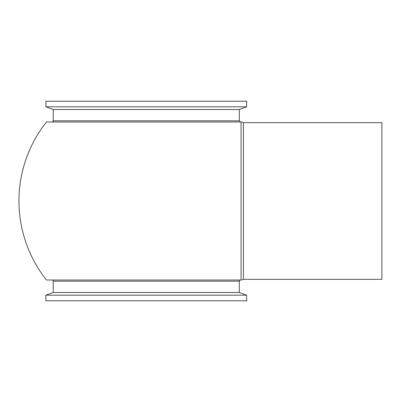 <?xml version="1.0" encoding="UTF-8"?>
<svg xmlns="http://www.w3.org/2000/svg" width="402" height="402" viewBox="0 0 402 402"><rect width="100%" height="100%" fill="white"/><g stroke="black" fill="none" stroke-linecap="round" stroke-linejoin="round"><path stroke-width="0.6" d="M243.421 122.655L381.9 122.655L381.9 279.345L243.421 279.345L243.421 122.655L241.783 121.987M241.074 280.013C241.853 280.013 241.853 280.013 241.074 280.013L46.446 280.013A127.313 127.313 0 0 1 46.446 121.987L241.074 121.987C241.853 121.987 241.853 121.987 241.074 121.987L241.074 280.013M246.652 106.826L45.893 106.826L45.893 101.224L246.652 101.224L246.652 106.826L239.311 109.5L53.235 109.5L45.893 106.826M239.311 109.5L239.311 120.811L240.486 121.987L52.064 121.987A1.176 1.176 0 0 0 53.235 120.811L53.235 109.5M53.235 281.189A1.176 1.176 0 0 0 52.064 280.013L240.486 280.013C239.386 280.531 238.994 280.923 239.311 281.189L53.235 281.189L53.235 292.5L239.311 292.5L246.652 295.174L45.893 295.174L53.235 292.5M246.652 295.174L246.652 300.776L45.893 300.776L45.893 295.174M239.311 120.811L53.235 120.811M241.783 280.013L243.421 279.345M239.311 281.189L239.311 292.5"/></g></svg>
